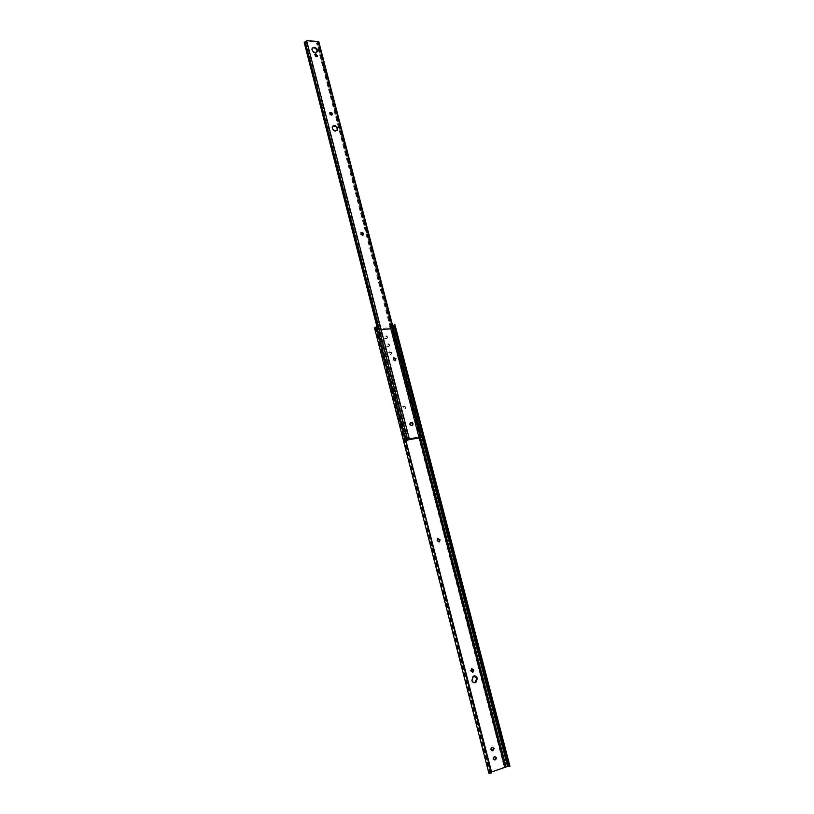 <?xml version="1.0" encoding="UTF-8"?>
<svg xmlns="http://www.w3.org/2000/svg" width="814" height="814" viewBox="0 0 814 814"><rect width="100%" height="100%" fill="white"/><g stroke="black" fill="none" stroke-linecap="round" stroke-linejoin="round"><path stroke-width="0.61" stroke-dasharray="4.07 3.05" d="M474.816 682.753C473.158 682.987 471.998 682.142 471.337 680.229L472.832 676.22L473.86 675.966M389.285 345.258L389.041 346.469L387.922 346.866C386.467 346.571 385.999 345.747 386.528 344.403L387.657 344.007L389.285 345.258M388.868 346.489L389.774 344.922L388.136 343.671L387.016 344.068C386.477 345.411 386.945 346.235 388.41 346.54L388.38 346.815M387.24 337.342L387.006 338.532L385.877 338.939C384.422 338.634 383.954 337.81 384.473 336.487L385.602 336.08L387.24 337.342M386.813 338.543L387.718 336.996L386.09 335.744L384.961 336.141C384.432 337.474 384.9 338.298 386.365 338.604L386.335 338.889M405.565 406.888L403.317 405.942L403.144 407.783L405.392 408.73L405.565 406.888L404.894 409.015L402.645 408.068L402.808 406.237L405.057 407.173M391.544 352.655L389.234 351.74L389.123 353.469L391.422 354.385L391.544 352.655L390.934 354.711L388.634 353.795L388.746 352.065L391.056 352.981M374.521 327.91L378.561 327.818L379.202 330.311L389.387 329.202L388.746 326.719L390.445 326.536L419.505 438.441M378.561 327.818L376.831 328.001L491.056 772.13L489.967 772.903L491.727 772.72M376.831 328.001L375.539 327.645L377.024 326.862M488.858 773.178L504.232 767.134L510.042 766.076M375.63 327.727L490.008 772.812M376.037 327.981L490.293 772.486M392.704 325.936L390.445 326.536M393.437 327.666L421.693 436.314M378.083 328.164L378.469 329.66L388.644 328.551L388.258 327.065L395.105 324.918M472.364 672.323L470.4 670.624L471.744 668.63M491.87 747.384L491.412 747.537C490.038 749.195 490.323 750.274 492.216 750.773M494.556 759.889C492.663 759.36 492.389 758.282 493.752 756.654L494.861 756.46M438.98 542.002L436.935 540.954L437.861 538.603M378.469 329.66L379.812 328.693L380.077 329.69L379.202 330.311M380.077 329.69L390.262 328.571L390.008 327.584L379.812 328.693M390.008 327.584L388.644 328.551M390.262 328.571L389.387 329.202M337.006 130.515L335.266 131.42C332.55 130.769 331.491 129.243 332.081 126.831L332.519 126.333L332.081 126.831M363.044 235.083L362.22 235.582L360.602 234.29L361.029 232.468M332.051 114.866L331.135 115.466L329.538 114.164L329.853 112.515M395.411 360.673L394.698 361.04L393.05 359.788L393.64 357.743M316.849 52.127L314.998 53.124C312.393 52.452 311.324 50.987 311.782 48.708L312.159 48.23M406.227 438.929L378.022 329.344M406.308 440.689L377.004 326.852M407.204 440.537L304.863 42.979L303.958 42.949M407.407 440.425L304.863 42.979M408.791 439.692L306.095 41.239L305.016 42.766M412.22 425.315L411.192 425.671C409.635 425.356 409.198 424.481 409.849 423.066L410.368 422.781L409.849 423.066M317.185 56.451L315.801 57.082L314.611 54.65M420.746 437.667L317.847 41.707L306.095 41.239M419.098 437.942L316.636 43.234L317.847 41.707M418.874 437.983L316.636 43.234M419.922 438.37L317.358 43.468L316.473 43.437M318.732 41.473L317.623 43.071L420.258 438.186L317.358 43.468M421.428 436.396L405.474 439.336L404.436 439.194L405.779 438.634M405.565 439.102L377.533 330.128L376.394 330.087L377.676 329.416M394.546 327.706L391.107 328.998L377.533 330.128M405.881 439.041L419.129 436.965L421.326 436.009M420.126 436.619L391.87 328.398L393.172 327.727M420.309 436.609L392.226 328.52M419.129 436.965L391.076 328.917L392.043 328.5M405.82 439.224L377.808 330.362L391.076 328.917M405.891 439.021L377.808 330.362M379.1 329.395L377.859 330.057M405.474 439.336L377.482 330.494M419.149 437.026L391.107 328.998M374.654 328.042L488.929 773.046M391.585 326.282L420.594 437.922M393.233 326.038L507.743 766.228M391.86 326.465L506.237 766.564M389.967 326.872L504.232 767.134M376.353 328.347L490.445 772.13M375.112 328.286L489.275 772.71M405.698 407.397L405.189 407.682M437.342 540.231L436.803 540.415M437.484 540.771L436.935 540.954M494.831 756.471L494.22 756.481M470.991 670.543L470.4 670.624M471.133 671.102L470.553 671.184M421.164 437.698L318.325 42.063M316.249 57.092L316.666 56.563M315.801 57.082L316.219 56.553M411.64 425.6L412.159 425.325M411.192 425.671L411.701 425.396M473.412 676.139L472.832 676.22M375.539 327.645L489.967 772.903M394.118 325.162L508.984 766.35M403.317 405.942L402.808 406.237M437.82 538.634L437.271 538.817M471.682 668.66L471.092 668.742M311.782 48.708L312.189 48.179M314.285 54.986L314.692 54.446M404.436 439.194L376.394 330.087M419.973 436.569L391.87 328.398"/><path stroke-width="1.22" d="M473.86 675.966L476.77 678.561L474.816 682.753M477.35 678.479C476.556 676.322 475.244 675.539 473.412 676.139L471.927 680.148C472.72 682.305 474.023 683.088 475.844 682.508L477.35 678.479M492.47 747.354L491.982 747.527C490.639 749.195 490.934 750.274 492.846 750.742L494.179 748.524L492.47 747.354L493.569 748.544L492.216 750.773M494.861 756.46L495.919 757.641L494.556 759.889M495.665 759.706L496.53 757.631L494.352 756.633C492.999 758.312 493.284 759.391 495.207 759.869L495.675 759.696M473.555 669.759L471.682 668.66L471.133 671.102L473.005 672.211L473.707 670.319L472.975 669.851L472.364 672.323M439.906 539.651L437.82 538.634L437.484 540.771L439.57 541.788L439.906 539.651L438.98 542.002M421.693 436.314L507.56 766.452L491.534 771.957M376.475 326.76L374.521 327.91L488.858 773.178L491.249 773.015L376.475 326.76L491.727 772.72L491.249 773.015M393.996 325.376L392.959 325.854L393.437 327.666M393.905 325.04L508.831 766.513L509.961 766.228L394.953 324.766L393.905 325.04M508.77 766.279L507.56 766.452M394.953 324.766L509.961 766.228M471.744 668.63L472.975 669.851M437.861 538.603L439.367 539.835M334.269 125.417L332.509 126.343C331.919 128.754 332.977 130.291 335.694 130.942L337.444 130.016C338.044 127.605 336.986 126.078 334.269 125.417M332.519 126.333L333.842 125.895C336.558 126.557 337.617 128.093 337.006 130.505L337.444 130.016M362.678 235.165L363.441 234.758L363.471 233.252L361.09 232.366L361.06 233.883L362.678 235.165M361.029 232.468L363.013 233.659L363.044 235.083M331.563 114.978L332.397 114.53L332.366 113.217L329.935 112.352L329.965 113.665L331.563 114.978M329.853 112.515L331.939 113.706L332.051 114.866M395.187 360.724L395.97 358.628L393.671 357.712L393.549 359.462L395.187 360.724M393.64 357.743L395.472 358.954L395.37 360.683M314.021 47.222L312.189 48.179C311.731 50.448 312.8 51.923 315.415 52.595L317.226 51.648C317.704 49.379 316.636 47.904 314.021 47.222M312.159 48.23L313.614 47.761C316.188 48.413 317.267 49.868 316.849 52.127M419.017 438.522L420.746 437.667L408.791 439.692L406.308 440.689L409.452 439.397L421.123 437.423L419.017 438.522L418.874 437.983M406.634 440.506L406.227 438.929M378.022 329.344L304.233 42.582L306.634 40.7L318.732 41.473L421.693 437.413M377.004 326.852L304.233 42.582M410.887 422.7C412.444 423.015 412.881 423.891 412.22 425.315L412.739 425.04C413.4 423.616 412.952 422.741 411.406 422.425L410.368 422.781L411.406 422.425M314.611 54.65L315.588 54.548L317.185 56.451M410.368 422.781C409.707 424.206 410.154 425.081 411.701 425.396L412.739 425.04M316.666 56.563L317.521 56.115L316.005 54.019L314.692 54.446L316.666 56.563M405.779 438.634L407.193 438.481L405.881 439.041M377.676 329.416L379.1 329.395L407.193 438.481M421.326 436.009L422.7 435.856L421.428 436.396M393.172 327.727L394.546 327.706L422.7 435.856M419.505 438.441L504.843 767.134M420.594 437.922L506.054 766.788M440.048 540.191L439.499 540.374M495.207 759.869L494.597 759.879M492.846 750.742L492.246 750.762M473.707 670.319L473.117 670.41M407.743 439.977L305.128 41.534M421.123 437.423L318.111 41.168M409.452 439.397L306.634 40.7M315.588 54.548L316.005 54.019M315.14 54.528L315.557 53.999M410.439 422.771L410.948 422.497M439.57 541.788L439.021 541.982M473.005 672.211L472.425 672.293M475.844 682.508L475.254 682.59"/></g></svg>
